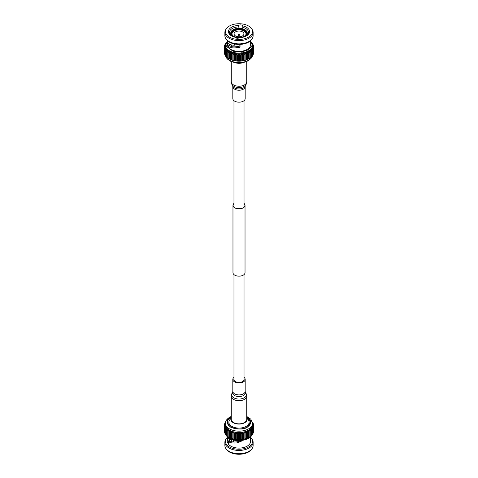 <?xml version="1.0" encoding="UTF-8"?>
<svg xmlns="http://www.w3.org/2000/svg" width="478" height="478" viewBox="0 0 478 478"><rect width="100%" height="100%" fill="white"/><g stroke="black" fill="none" stroke-linecap="round" stroke-linejoin="round"><path stroke-width="0.72" d="M233.975 203.514A5.927 3.424 0 0 0 233.073 205.337A5.927 3.424 0 0 0 236.73 208.498A5.927 3.424 0 0 0 243.188 207.757A5.927 3.424 0 0 0 244.927 205.337A5.927 3.424 0 0 0 244.025 203.514M233.975 203.407A6.029 3.483 0 0 0 232.971 205.337A6.029 3.483 0 0 0 236.694 208.551A6.029 3.483 0 0 0 243.266 207.799A6.029 3.483 0 0 0 245.029 205.337A6.029 3.483 0 0 0 244.025 203.407M232.971 205.337L232.971 272.663A6.029 3.483 0 0 0 236.694 275.884A6.029 3.483 0 0 0 243.266 275.125A6.029 3.483 0 0 0 245.029 272.663L245.029 205.337M233.975 378.737A5.156 2.976 0 0 0 233.844 379.407A5.156 2.976 0 0 0 237.1 382.173A5.156 2.976 0 0 0 242.752 381.444A5.156 2.976 0 0 0 244.156 379.407A5.156 2.976 0 0 0 244.025 378.737M233.975 377.321A6.184 3.573 0 0 0 232.816 379.407A6.184 3.573 0 0 0 236.724 382.729A6.184 3.573 0 0 0 243.505 381.85A6.184 3.573 0 0 0 245.184 379.407A6.184 3.573 0 0 0 244.025 377.321M246.732 396.238A7.732 4.463 0 0 1 244.634 399.297A7.732 4.463 0 0 1 236.15 400.391A7.732 4.463 0 0 1 231.268 396.238L231.268 419.385A7.732 4.463 0 0 0 236.15 423.532A7.732 4.463 0 0 0 244.634 422.444A7.732 4.463 0 0 0 246.732 419.385L246.732 396.238L246.146 393.645A7.409 4.278 0 0 1 244.395 397.702A7.409 4.278 0 0 1 235.379 398.503A7.409 4.278 0 0 1 231.854 393.645L232.72 391.811A6.507 3.758 0 0 0 235.821 396.077A6.507 3.758 0 0 0 243.744 395.372A6.507 3.758 0 0 0 245.28 391.811L246.146 393.645M241.486 52.956L240.763 52.006M239.848 44.406L239.848 46.085C234.089 47.4 230.647 47.095 229.518 45.165L229.47 44.699M227.438 40.696L227.63 42.835C228.466 44.275 230.707 45.069 234.345 45.231L235.164 44.107M231.914 36.095A9.53 5.503 180 0 1 229.47 32.414A9.53 5.503 180 0 1 232.26 28.525A9.53 5.503 180 0 1 238.152 26.935L238.152 28.316M229.512 44.346A9.53 5.503 -0 0 0 229.47 44.789M239.436 37.666A2.378 1.374 180 0 1 239.173 37.846A2.378 1.374 180 0 1 235.218 37.266A10.564 6.1 180 0 1 231.531 35.886A10.564 6.1 180 0 1 229.159 29.355A10.564 6.1 180 0 1 238.564 25.483A2.378 1.374 180 0 1 240.888 24.916A2.378 1.374 180 0 1 242.782 25.878A10.564 6.1 180 0 1 246.469 35.886L246.469 35.886A10.564 6.1 180 0 1 239.436 37.666M242.836 28.835L242.782 25.878M242.836 27.377A9.53 5.503 180 0 1 248.53 32.414A9.53 5.503 180 0 1 246.086 36.095M240.034 44.4L240.034 47.25C233.049 48.565 228.872 47.908 227.498 45.285L227.438 44.699A11.562 6.674 -0 0 0 227.438 44.711A11.562 6.674 -0 0 0 234.579 50.877A11.562 6.674 -0 0 0 247.174 49.431A11.562 6.674 -0 0 0 250.562 44.711A11.562 6.674 -0 0 0 250.562 44.705L250.562 40.696M250.382 43.259L250.562 44.699M229.398 26.033A13.575 7.839 180 0 1 251.631 28.698A13.575 7.839 180 0 1 248.602 37.117A13.575 7.839 180 0 1 231.555 38.126A13.575 7.839 180 0 1 226.369 28.698A13.575 7.839 180 0 1 229.398 26.033M226.369 28.698L225.861 29.445A14.125 8.156 -0 0 0 224.875 32.438A14.125 8.156 -0 0 0 233.593 39.973A14.125 8.156 -0 0 0 248.99 38.204A14.125 8.156 -0 0 0 253.125 32.438A14.125 8.156 -0 0 0 252.139 29.445L251.631 28.698M225.861 38.712L226.369 39.465A13.575 7.839 -0 0 0 248.602 42.13A13.575 7.839 -0 0 0 251.631 39.465L252.139 38.712A14.125 8.156 180 0 1 248.99 41.49A14.125 8.156 180 0 1 225.861 38.712A14.125 8.156 180 0 1 224.875 35.725L224.875 32.438M253.125 32.438L253.125 35.725A14.125 8.156 180 0 1 252.139 38.712M231.967 34.249L231.967 32.689A7.158 4.135 180 0 0 231.842 33.466A7.158 4.135 180 0 0 233.587 36.173L233.587 36.591M236.52 28.853L236.371 28.537A8.24 4.756 -0 0 0 231.191 31.53L231.734 31.614A7.672 4.433 180 0 1 236.52 28.853L236.652 29.564A7.158 4.135 180 0 0 233.939 30.544A7.158 4.135 180 0 0 232.236 32.116L232.236 32.839M244.24 36.286A7.158 4.135 180 0 0 245.764 34.822L246.266 34.476A7.672 4.433 180 0 1 244.425 36.179L244.425 36.179A7.672 4.433 180 0 1 241.48 37.242M252.33 43.707L252.928 44.179A14.687 8.479 180 0 1 253.011 44.329L252.115 43.982L253.34 45.034A14.687 8.479 180 0 1 253.394 45.189L252.408 44.783L253.591 45.912A14.687 8.479 180 0 1 253.621 46.061L252.557 45.601L253.687 46.796A14.687 8.479 180 0 1 253.687 46.874A14.687 8.479 180 0 1 253.687 46.952L252.557 46.42L253.621 47.681A14.687 8.479 180 0 1 253.591 47.836L252.408 47.238L253.394 48.559A14.687 8.479 180 0 1 253.34 48.714L252.115 48.039L253.011 49.419A14.687 8.479 180 0 1 252.928 49.569L251.673 48.816L252.474 50.25A14.687 8.479 180 0 1 252.366 50.393L251.093 49.569L251.786 51.044A14.687 8.479 180 0 1 251.655 51.182L250.382 50.28L250.962 51.797A14.687 8.479 180 0 1 250.807 51.923L249.552 50.943L250.006 52.49A14.687 8.479 180 0 1 249.827 52.604L248.602 51.552A13.575 7.839 -0 0 0 249.552 50.943A13.575 7.839 -0 0 0 250.382 50.28A13.575 7.839 -0 0 0 251.093 49.569A13.575 7.839 -0 0 0 251.673 48.816A13.575 7.839 -0 0 0 252.115 48.039A13.575 7.839 -0 0 0 252.408 47.238A13.575 7.839 -0 0 0 252.557 46.42A13.575 7.839 -0 0 0 252.575 46.008L252.575 45.255A13.575 7.839 180 0 1 248.602 50.793A13.575 7.839 180 0 1 233.808 52.496A13.575 7.839 180 0 1 225.425 45.255L227.438 40.994M232.087 34.547A7.003 4.045 180 0 1 231.997 33.89A7.003 4.045 180 0 1 234.047 31.028A7.003 4.045 180 0 1 241.683 30.15A7.003 4.045 180 0 1 246.003 33.89A7.003 4.045 180 0 1 245.835 34.775M242.866 37.248A8.24 4.756 -0 0 0 244.826 36.412A8.24 4.756 -0 0 0 246.809 34.565L246.266 34.476M242.501 35.91A4.947 2.856 180 0 1 237.106 36.525A4.947 2.856 180 0 1 234.053 33.89A4.947 2.856 180 0 1 235.499 31.871A4.947 2.856 180 0 1 240.894 31.249A4.947 2.856 180 0 1 243.947 33.89A4.947 2.856 180 0 1 242.501 35.91M234.674 62.582A8.12 4.684 -0 0 0 243.326 62.582M248.817 58.782A14.687 8.479 -0 0 0 248.93 58.728L248.93 53.124A14.687 8.479 180 0 1 248.727 53.225L248.727 58.83A14.687 8.479 -0 0 0 248.817 58.782L248.07 59.17A13.575 7.839 180 0 1 247.544 59.433A13.575 7.839 180 0 1 246.391 59.911A13.575 7.839 180 0 1 245.16 60.324A13.575 7.839 180 0 1 243.864 60.658A13.575 7.839 180 0 1 242.513 60.909A13.575 7.839 180 0 1 241.121 61.082A13.575 7.839 180 0 1 239.711 61.166A13.575 7.839 180 0 1 238.289 61.166A13.575 7.839 180 0 1 236.879 61.082A13.575 7.839 180 0 1 235.487 60.909A13.575 7.839 180 0 1 234.136 60.658A13.575 7.839 180 0 1 232.84 60.324A13.575 7.839 180 0 1 231.609 59.911A13.575 7.839 180 0 1 230.456 59.433A13.575 7.839 180 0 1 229.93 59.17L229.183 58.782A14.687 8.479 -0 0 0 229.273 58.83L230.259 59.29A14.687 8.479 -0 0 0 230.474 59.38L231.537 59.78A14.687 8.479 -0 0 0 231.77 59.858L232.84 60.324L232.84 52.992L231.77 54.259L231.77 59.858M226.327 43.199L225.526 43.498A14.687 8.479 180 0 1 225.634 43.355L225.873 43.187M225.526 43.498L225.526 43.821M231.77 54.259A14.687 8.479 180 0 1 231.537 54.181L231.609 52.58L230.474 53.781A14.687 8.479 180 0 1 230.259 53.691L230.456 52.102L229.273 53.225A14.687 8.479 180 0 1 229.07 53.124L229.398 51.552L228.173 52.604A14.687 8.479 180 0 1 227.994 52.49L228.448 50.943L227.193 51.923A14.687 8.479 180 0 1 227.038 51.797L227.618 50.28L226.345 51.182A14.687 8.479 180 0 1 226.214 51.044L226.907 49.569L225.634 50.393A14.687 8.479 180 0 1 225.526 50.25L226.327 48.816L225.072 49.569A14.687 8.479 180 0 1 224.989 49.419L225.885 48.039L224.66 48.714A14.687 8.479 180 0 1 224.606 48.559L225.592 47.238L224.409 47.836A14.687 8.479 180 0 1 224.379 47.681L225.443 46.42L224.313 46.952A14.687 8.479 180 0 1 224.313 46.874A14.687 8.479 180 0 1 224.313 46.796L225.443 45.601L224.379 46.061A14.687 8.479 180 0 1 224.409 45.912L225.592 44.783L224.606 45.189A14.687 8.479 180 0 1 224.66 45.034L225.885 43.982L224.989 44.329A14.687 8.479 180 0 1 225.072 44.179L225.67 43.707M224.989 44.329L224.989 44.753M224.606 45.189L224.606 45.721M224.379 46.061L224.379 46.725M224.313 46.952L224.313 52.55M224.379 47.681L224.379 53.285A14.687 8.479 -0 0 0 224.409 53.44L224.606 53.632M224.409 47.836L224.409 53.44M224.606 48.559L224.606 54.163A14.687 8.479 -0 0 0 224.66 54.313L224.989 54.6M224.66 48.714L224.66 54.313M224.989 49.419L224.989 55.024A14.687 8.479 -0 0 0 225.072 55.167L225.526 55.526M225.072 49.569L225.072 55.167M225.526 50.25L225.526 55.854A14.687 8.479 -0 0 0 225.634 55.998L226.214 56.41M225.634 50.393L225.634 55.998M226.214 51.044L226.214 56.649A14.687 8.479 -0 0 0 226.345 56.78L227.038 57.235M226.345 51.182L226.345 56.78M227.038 51.797L227.038 57.396A14.687 8.479 -0 0 0 227.193 57.521L228.448 58.274M227.193 51.923L227.193 57.521M227.994 52.49L227.994 58.095A14.687 8.479 -0 0 0 228.173 58.208L229.398 58.884M228.173 52.604L228.173 58.208M229.07 53.124L229.07 58.728A14.687 8.479 -0 0 0 229.183 58.782M229.273 53.225L229.273 58.83M230.259 53.691L230.259 59.29M230.474 53.781L230.474 59.38M231.537 54.181L231.537 59.78M252.127 43.187L252.366 43.355A14.687 8.479 180 0 1 252.474 43.498L251.673 43.199M252.474 43.821L252.474 43.498M233.15 54.653A14.687 8.479 180 0 1 232.906 54.588L232.84 52.992A13.575 7.839 -0 0 0 234.136 53.327L233.15 54.653L233.15 60.252L234.136 60.658L234.136 53.327A13.575 7.839 -0 0 0 235.487 53.578L234.59 54.964L234.59 60.563L235.487 60.909L235.487 53.578A13.575 7.839 -0 0 0 236.879 53.751L236.078 55.185L236.078 60.784L236.879 61.082L236.879 53.751A13.575 7.839 -0 0 0 238.289 53.835L237.596 55.317L237.596 60.915L238.289 61.166L238.289 53.835A13.575 7.839 -0 0 0 239.711 53.835L239.131 55.352L239.131 60.957L239.711 61.166L239.711 53.835A13.575 7.839 -0 0 0 241.121 53.751L240.667 55.299L240.667 60.903L241.121 61.082L241.121 53.751A13.575 7.839 -0 0 0 242.513 53.578L242.185 55.155L242.185 60.754L242.513 60.909L242.513 53.578A13.575 7.839 -0 0 0 243.864 53.327L243.864 60.658L243.864 53.327A13.575 7.839 -0 0 0 245.16 52.992L245.16 60.324L245.16 52.992A13.575 7.839 -0 0 0 246.391 52.58L246.391 59.911L247.526 59.38A14.687 8.479 -0 0 0 247.741 59.29L248.727 58.83M232.906 54.588L232.84 60.324M253.011 44.753L253.011 44.329M234.59 54.964A14.687 8.479 180 0 1 234.334 54.916L234.136 53.327M234.334 54.916L234.136 60.658M253.394 45.721L253.394 45.189M236.078 55.185A14.687 8.479 180 0 1 235.815 55.155L235.487 53.578M235.815 55.155L235.815 60.754L235.487 60.909M253.621 46.725L253.621 46.061M237.596 55.317A14.687 8.479 180 0 1 237.333 55.299L236.879 53.751M237.333 55.299L237.333 60.903L236.879 61.082M253.687 52.55L253.687 46.952M239.131 55.352A14.687 8.479 180 0 1 238.869 55.352L238.289 53.835M238.869 55.352L238.869 60.957L238.289 61.166M253.394 53.632L253.591 53.44A14.687 8.479 -0 0 0 253.621 53.285L253.621 47.681M253.591 53.44L253.591 47.836M240.667 55.299A14.687 8.479 180 0 1 240.404 55.317L239.711 53.835M240.404 55.317L240.404 60.915L239.711 61.166M253.011 54.6L253.34 54.313A14.687 8.479 -0 0 0 253.394 54.163L253.394 48.559M253.34 54.313L253.34 48.714M242.185 55.155A14.687 8.479 180 0 1 241.922 55.185L241.121 53.751M241.922 55.185L241.922 60.784L241.121 61.082M252.474 55.526L252.928 55.167A14.687 8.479 -0 0 0 253.011 55.024L253.011 49.419M252.928 55.167L252.928 49.569M243.666 54.916A14.687 8.479 180 0 1 243.41 54.964L242.513 53.578M243.41 54.964L243.41 60.563L242.513 60.909M251.786 56.41L252.366 55.998A14.687 8.479 -0 0 0 252.474 55.854L252.474 50.25M252.366 55.998L252.366 50.393M245.095 54.588A14.687 8.479 180 0 1 244.85 54.653L243.864 53.327M244.85 54.653L244.85 60.252L243.864 60.658M250.962 57.235L251.655 56.78A14.687 8.479 -0 0 0 251.786 56.649L251.786 51.044M251.655 56.78L251.655 51.182M246.463 54.181A14.687 8.479 180 0 1 246.23 54.259L245.16 52.992M246.23 54.259L246.23 59.858L245.16 60.324M249.552 58.274L250.807 57.521A14.687 8.479 -0 0 0 250.962 57.396L250.962 51.797M250.807 57.521L250.807 51.923M247.741 53.691A14.687 8.479 180 0 1 247.526 53.781L246.391 52.58A13.575 7.839 -0 0 0 247.544 52.102L247.741 59.29M247.526 53.781L247.526 59.38M248.602 58.884L249.827 58.208A14.687 8.479 -0 0 0 250.006 58.095L250.006 52.49M249.827 58.208L249.827 52.604M248.727 53.225L247.544 52.102A13.575 7.839 -0 0 0 248.602 51.552L248.93 53.124M246.809 35.569L246.809 34.565M231.191 32.145L231.191 31.53M225.425 45.255L225.425 46.008A13.575 7.839 -0 0 0 225.443 46.42A13.575 7.839 -0 0 0 225.592 47.238A13.575 7.839 -0 0 0 225.885 48.039A13.575 7.839 -0 0 0 226.327 48.816A13.575 7.839 -0 0 0 226.907 49.569A13.575 7.839 -0 0 0 227.618 50.28A13.575 7.839 -0 0 0 228.448 50.943A13.575 7.839 -0 0 0 229.398 51.552A13.575 7.839 -0 0 0 230.456 52.102A13.575 7.839 -0 0 0 231.609 52.58A13.575 7.839 -0 0 0 232.84 52.992M237.369 29.953L237.518 28.698A7.672 4.433 180 0 1 244.049 29.708L244.449 29.481L244.449 30.694M237.369 28.381A8.24 4.756 180 0 1 244.449 29.481M247.24 35.181A8.24 4.756 180 0 0 247.24 35.043L247.24 33.048A8.24 4.756 180 0 0 245.178 29.899L244.778 30.132A7.672 4.433 180 0 1 246.529 33.902L247.078 33.986L247.078 35.336M247.24 33.048A8.24 4.756 180 0 1 247.078 33.986M244.049 29.708L243.684 30.341A7.158 4.135 180 0 0 237.65 29.409L237.518 28.698M246.529 33.902L246.033 34.249A7.158 4.135 180 0 0 246.158 33.466A7.158 4.135 180 0 0 244.413 30.765L244.778 30.132M240.583 37.601L240.482 37.392A7.672 4.433 180 0 1 233.951 36.382L233.551 36.794M239.245 37.804A8.24 4.756 180 0 1 235.218 37.272M235.134 37.248A8.24 4.756 180 0 1 233.551 36.615M231.471 32.187L230.922 32.104A8.24 4.756 180 0 0 230.76 33.048A8.24 4.756 180 0 0 232.822 36.197L233.222 35.964A7.672 4.433 180 0 1 231.471 32.187L231.967 32.689M233.587 36.173L233.222 35.964M232.236 32.116L231.734 31.614M230.76 35.181A8.24 4.756 180 0 1 230.76 35.043L230.76 33.048M232.822 36.519L232.822 36.197M236.652 30.078L236.652 29.564M237.65 29.409L237.65 29.917M243.684 30.879L243.684 30.341M244.413 30.765L244.413 31.321M246.033 34.637L246.033 34.249M227.438 44.699L227.606 42.709M234.345 45.231L234.345 43.952M238.564 25.483L238.152 26.935M231.388 44.926A7.612 4.392 -0 0 0 232.087 46.707M239.848 46.085L240.034 47.25M229.518 45.165L227.498 45.285M229.506 441.29L229.506 439.413M240.888 440.752L237.279 441.786C234.029 442.222 231.693 441.995 230.276 441.092L228.418 441.564L228.418 444.098A11.562 6.674 -0 0 0 247.174 446.135A11.562 6.674 -0 0 0 250.514 442.007L250.562 437.006M228.418 443.393A2.378 1.374 180 0 1 227.438 442.281A2.378 1.374 180 0 1 228.137 441.314A2.378 1.374 180 0 1 229.506 440.925L227.486 440.818L227.486 437.531M225.861 448.555L226.369 449.302A13.575 7.839 -0 0 0 248.602 451.967A13.575 7.839 -0 0 0 251.631 449.302L252.139 448.555A14.125 8.156 180 0 1 248.99 451.328A14.125 8.156 180 0 1 225.861 448.555A14.125 8.156 180 0 1 224.875 445.562L224.875 442.275A14.125 8.156 -0 0 0 233.593 449.81A14.125 8.156 -0 0 0 248.99 448.041A14.125 8.156 -0 0 0 253.125 442.275A14.125 8.156 -0 0 0 252.139 439.288L251.631 438.535A13.575 7.839 180 0 1 248.602 446.954A13.575 7.839 180 0 1 231.555 447.964A13.575 7.839 180 0 1 226.369 438.535A13.575 7.839 180 0 1 227.444 437.298M253.125 442.275L253.125 445.562A14.125 8.156 180 0 1 252.139 448.555M250.562 437.304A13.575 7.839 180 0 1 251.631 438.535M233.587 440.28L233.587 441.989M231.191 441.529L231.191 441.445A8.24 4.756 180 0 1 231.388 441.134M231.191 441.445L231.8 441.009M246.732 416.452L250.789 419.152L252.575 423.323L252.575 424.661A13.575 7.839 -0 0 1 252.557 425.073A13.575 7.839 -0 0 1 252.408 425.886A13.575 7.839 -0 0 1 252.115 426.687A13.575 7.839 -0 0 1 251.673 427.469A13.575 7.839 -0 0 1 251.093 428.216A13.575 7.839 -0 0 1 250.382 428.927A13.575 7.839 -0 0 1 249.552 429.591A13.575 7.839 180 0 1 248.602 430.2L249.827 431.258L249.827 436.856A14.687 8.479 -0 0 0 250.006 436.743L250.006 431.144A14.687 8.479 180 0 1 249.827 431.258M228.866 424.356A11.681 6.746 -0 0 0 228.323 424.978M231.268 417.18A11.681 6.746 -0 0 0 230.737 417.473A11.681 6.746 -0 0 0 227.319 422.241A11.681 6.746 -0 0 0 234.531 428.473A11.681 6.746 -0 0 0 247.263 427.009A11.681 6.746 -0 0 0 250.681 422.241A11.681 6.746 -0 0 0 246.732 417.18M246.732 417.886L248.255 419.851A10.134 5.85 180 0 1 249.134 422.241A10.134 5.85 180 0 1 246.17 426.376A10.134 5.85 180 0 1 235.122 427.649A10.134 5.85 180 0 1 228.866 422.241A10.134 5.85 180 0 1 229.745 419.851L231.268 417.886M246.732 417.957A8.12 4.684 180 0 1 244.742 422.701A8.12 4.684 180 0 1 234.776 423.389A8.12 4.684 180 0 1 231.268 417.957M249.677 424.978A11.681 6.746 -0 0 0 249.134 424.356M231.268 416.989L230.557 417.366C226.088 419.391 226.088 422.642 230.557 427.117C238.301 429.698 243.929 429.698 247.443 427.117L250.926 421.925L246.732 416.989M252.575 423.323A13.575 7.839 180 0 1 248.602 428.862A13.575 7.839 180 0 1 233.808 430.559A13.575 7.839 180 0 1 225.425 423.323L225.425 424.661A13.575 7.839 -0 0 0 225.443 425.073A13.575 7.839 -0 0 0 225.592 425.886A13.575 7.839 -0 0 0 225.885 426.687A13.575 7.839 -0 0 0 226.327 427.469A13.575 7.839 -0 0 0 226.907 428.216A13.575 7.839 -0 0 0 227.618 428.927A13.575 7.839 -0 0 0 228.448 429.591A13.575 7.839 -0 0 0 229.398 430.2A13.575 7.839 -0 0 0 230.456 430.75A13.575 7.839 -0 0 0 231.609 431.234A13.575 7.839 -0 0 0 232.84 431.646A13.575 7.839 -0 0 0 234.136 431.975A13.575 7.839 -0 0 0 235.487 432.231A13.575 7.839 -0 0 0 236.879 432.399A13.575 7.839 -0 0 0 238.289 432.488A13.575 7.839 -0 0 0 239.711 432.488A13.575 7.839 -0 0 0 241.121 432.399A13.575 7.839 -0 0 0 242.513 432.231A13.575 7.839 -0 0 0 243.864 431.975A13.575 7.839 -0 0 0 245.16 431.646A13.575 7.839 -0 0 0 246.391 431.234A13.575 7.839 -0 0 0 247.544 430.75A13.575 7.839 -0 0 0 248.602 430.2L248.93 431.777A14.687 8.479 180 0 1 248.727 431.879L247.544 430.75L247.741 432.339A14.687 8.479 180 0 1 247.526 432.429L246.391 431.234L246.463 432.829A14.687 8.479 180 0 1 246.23 432.907L245.16 431.646L245.16 438.971L246.23 438.511L246.23 432.907M248.602 437.531L249.827 436.856M252.509 422.504L252.928 422.833A14.687 8.479 180 0 1 253.011 422.976L252.115 422.63L253.34 423.687A14.687 8.479 180 0 1 253.394 423.837L252.408 423.436L253.591 424.56A14.687 8.479 180 0 1 253.621 424.715L252.557 424.249L253.687 425.45A14.687 8.479 180 0 1 253.687 425.528A14.687 8.479 180 0 1 253.687 425.599L252.557 425.073L253.621 426.334A14.687 8.479 180 0 1 253.591 426.49L252.408 425.886L253.394 427.213A14.687 8.479 180 0 1 253.34 427.362L252.115 426.687L253.011 428.073A14.687 8.479 180 0 1 252.928 428.216L251.673 427.469L252.474 428.903A14.687 8.479 180 0 1 252.366 429.047L251.093 428.216L251.786 429.698A14.687 8.479 180 0 1 251.655 429.83L250.382 428.927L250.962 430.445A14.687 8.479 180 0 1 250.807 430.57L249.552 429.591L250.006 431.144M246.23 438.511A14.687 8.479 -0 0 0 246.463 438.434L247.526 438.033A14.687 8.479 -0 0 0 247.741 437.944L248.727 437.478A14.687 8.479 -0 0 0 248.817 437.436A14.687 8.479 -0 0 0 248.93 437.376L248.93 431.777M248.727 437.478L248.727 431.879M249.552 436.922L250.807 436.175A14.687 8.479 -0 0 0 250.962 436.05L250.962 430.445M250.807 430.57L250.807 436.175M247.741 437.944L247.741 432.339M247.526 438.033L247.526 432.429M250.962 435.888L251.655 435.434A14.687 8.479 -0 0 0 251.786 435.297L251.786 429.698M251.655 429.83L251.655 435.434M246.463 438.434L246.463 432.829M251.786 435.058L252.366 434.645A14.687 8.479 -0 0 0 252.474 434.502L252.474 428.903M252.366 429.047L252.366 434.645M244.85 438.906A14.687 8.479 -0 0 0 245.095 438.84L245.16 438.971A13.575 7.839 180 0 1 243.864 439.306L244.85 438.906L244.85 433.301L243.864 431.975L243.864 439.306A13.575 7.839 180 0 1 242.513 439.563L243.41 439.216L243.41 433.612L242.513 432.231L242.513 439.563A13.575 7.839 180 0 1 241.121 439.73L241.922 439.437L241.922 433.833L241.121 432.399L241.121 439.73A13.575 7.839 180 0 1 239.711 439.82L240.404 439.569L240.404 433.964L239.711 432.488L239.711 439.82A13.575 7.839 180 0 1 238.289 439.82L238.869 439.605L238.869 434.006L238.289 432.488L238.289 439.82A13.575 7.839 180 0 1 236.879 439.73L237.333 439.551L237.333 433.952L236.879 432.399L236.879 439.73A13.575 7.839 180 0 1 235.487 439.563L235.815 439.407L235.487 432.231L235.487 439.563A13.575 7.839 180 0 1 234.136 439.306L234.136 431.975L234.136 439.306A13.575 7.839 180 0 1 232.84 438.971L232.84 431.646L232.84 438.971A13.575 7.839 180 0 1 231.609 438.565L231.609 431.234L230.474 432.429A14.687 8.479 180 0 1 230.259 432.339L230.456 430.75L229.273 431.879A14.687 8.479 180 0 1 229.07 431.777L229.398 430.2L228.173 431.258A14.687 8.479 180 0 1 227.994 431.144L228.448 429.591L227.193 430.57A14.687 8.479 180 0 1 227.038 430.445L227.618 428.927L226.345 429.83A14.687 8.479 180 0 1 226.214 429.698L226.907 428.216L225.634 429.047A14.687 8.479 180 0 1 225.526 428.903L226.327 427.469L225.072 428.216A14.687 8.479 180 0 1 224.989 428.073L225.885 426.687L224.66 427.362A14.687 8.479 180 0 1 224.606 427.213L225.592 425.886L224.409 426.49A14.687 8.479 180 0 1 224.379 426.334L225.443 425.073L224.313 425.599A14.687 8.479 180 0 1 224.313 425.528A14.687 8.479 180 0 1 224.313 425.45L225.443 424.249L224.379 424.715A14.687 8.479 180 0 1 224.409 424.56L225.592 423.436L224.606 423.837A14.687 8.479 180 0 1 224.66 423.687L225.885 422.63L224.989 422.976A14.687 8.479 180 0 1 225.072 422.833L225.491 422.504M245.095 438.84L245.16 431.646M252.474 434.179L252.928 433.821A14.687 8.479 -0 0 0 253.011 433.671L253.011 428.073M252.928 428.216L252.928 433.821M243.41 439.216A14.687 8.479 -0 0 0 243.666 439.168L243.864 439.306M243.666 439.168L243.864 431.975M253.011 433.247L253.34 432.966A14.687 8.479 -0 0 0 253.394 432.811L253.394 427.213M253.34 427.362L253.34 432.966M241.922 439.437A14.687 8.479 -0 0 0 242.185 439.407L242.513 439.563M242.185 439.407L242.513 432.231M253.394 432.279L253.591 432.088A14.687 8.479 -0 0 0 253.621 431.939L253.621 426.334M253.591 426.49L253.591 432.088M240.404 439.569A14.687 8.479 -0 0 0 240.667 439.551L241.121 439.73M240.667 439.551L240.667 433.952L241.121 432.399M253.687 425.599L253.687 431.204M238.869 439.605A14.687 8.479 -0 0 0 239.131 439.605L239.711 439.82M239.131 439.605L239.131 434.006L239.711 432.488M253.621 424.715L253.621 425.378M237.333 439.551A14.687 8.479 -0 0 0 237.596 439.569L238.289 439.82M237.596 439.569L237.596 433.964L238.289 432.488M253.394 423.837L253.394 424.368M235.815 439.407A14.687 8.479 -0 0 0 236.078 439.437L236.879 439.73M236.078 439.437L236.078 433.833L236.879 432.399M253.011 422.976L253.011 423.4M234.334 439.168A14.687 8.479 -0 0 0 234.59 439.216L235.487 439.563M234.59 439.216L234.59 433.612L235.487 432.231M232.906 438.84A14.687 8.479 -0 0 0 233.15 438.906L234.136 439.306M233.15 438.906L233.15 433.301L234.136 431.975M231.537 438.434A14.687 8.479 -0 0 0 231.77 438.511L232.84 438.971M231.77 438.511L231.77 432.907L232.84 431.646M230.259 437.944A14.687 8.479 -0 0 0 230.474 438.033L231.609 438.565A13.575 7.839 180 0 1 230.456 438.081L230.259 432.339M230.474 438.033L230.474 432.429M229.273 437.478L230.456 438.081A13.575 7.839 180 0 1 229.93 437.818L229.183 437.436A14.687 8.479 -0 0 0 229.273 437.478L229.273 431.879M229.183 437.436A14.687 8.479 -0 0 1 229.07 437.376L229.07 431.777M227.994 431.144L227.994 436.743A14.687 8.479 -0 0 0 228.173 436.856L229.398 437.531M228.173 436.856L228.173 431.258M227.038 430.445L227.038 436.05A14.687 8.479 -0 0 0 227.193 436.175L228.448 436.922M227.193 436.175L227.193 430.57M226.214 429.698L226.214 435.297A14.687 8.479 -0 0 0 226.345 435.434L227.038 435.888M226.345 435.434L226.345 429.83M225.526 428.903L225.526 434.502A14.687 8.479 -0 0 0 225.634 434.645L226.214 435.058M225.634 434.645L225.634 429.047M224.989 428.073L224.989 433.671A14.687 8.479 -0 0 0 225.072 433.821L225.526 434.179M225.072 433.821L225.072 428.216M224.606 427.213L224.606 432.811A14.687 8.479 -0 0 0 224.66 432.966L224.989 433.247M224.66 432.966L224.66 427.362M224.379 426.334L224.379 431.939A14.687 8.479 0 0 0 224.409 432.088L224.606 432.279M224.409 432.088L224.409 426.49M224.313 431.204L224.313 425.599M224.379 425.378L224.379 424.715M224.606 424.368L224.606 423.837M224.989 423.4L224.989 422.976M248.817 437.436L248.07 437.818A13.575 7.839 180 0 1 247.544 438.081A13.575 7.839 180 0 1 246.391 438.565A13.575 7.839 180 0 1 245.16 438.971M226.369 438.535L225.861 439.288A14.125 8.156 -0 0 0 224.875 442.275M233.264 441.959L233.264 440.262M233.993 440.298L233.993 442.013M240.47 441.576L240.47 440.847M227.438 437.006L229.613 439.461L235.325 440.292M241.276 441.248L236.909 442.939C232.971 443.291 230.139 442.831 228.418 441.564M250.514 440.28A2.378 1.374 180 0 1 250.562 440.543A2.378 1.374 180 0 1 250.514 440.812M237.279 441.786L236.909 442.939M244.115 100.601A6.184 3.573 180 0 1 237.178 102.005A6.184 3.573 180 0 1 232.816 98.593L232.816 86.667A6.184 3.573 180 0 0 237.178 90.079A6.184 3.573 180 0 0 244.115 88.675A6.184 3.573 180 0 0 245.184 86.667L245.184 98.593A6.184 3.573 180 0 1 244.115 100.601M232.72 391.811L232.816 391.333A6.184 3.573 0 0 0 236.724 394.655A6.184 3.573 0 0 0 243.505 393.776A6.184 3.573 0 0 0 245.184 391.333L245.184 379.407M238.642 34.326L239.359 34.745L239.161 34.261M238.839 34.261L239.179 34.476L238.821 34.267M225.604 55.956A13.575 7.839 0 0 0 234.847 62.14A13.575 7.839 0 0 0 248.602 60.222A13.575 7.839 -0 0 0 252.396 55.956M250.55 41.58L251.273 46.725L248.022 49.921L242.244 51.833L232.995 51.212L226.626 46.497L227.456 41.574M225.927 434.855A13.575 7.839 -0 0 0 248.602 438.29A13.575 7.839 -0 0 0 252.073 434.855M246.732 61.548L246.732 81.762A7.732 4.463 180 0 1 245.393 84.271A7.732 4.463 180 0 1 236.724 86.028A7.732 4.463 180 0 1 231.268 81.762L231.854 84.355A7.409 4.278 180 0 0 237.781 87.444A7.409 4.278 180 0 0 245.124 85.634A7.409 4.278 180 0 0 246.146 84.355L245.28 86.189A6.507 3.758 180 0 1 244.378 87.313A6.507 3.758 180 0 1 237.924 88.908A6.507 3.758 180 0 1 232.72 86.189L231.854 84.355M244.025 380.076L244.025 274.593M244.025 207.153L244.025 100.679M233.975 380.076L233.975 274.593M233.975 207.153L233.975 100.679M245.28 391.811L245.184 391.333M231.268 396.238L231.854 393.645M232.816 391.333L232.816 379.407M240.129 36.669L239.502 34.488L238.689 34.255L237.871 36.669M246.003 33.89L246.003 34.655M225.568 55.908L226.417 57.832L227.97 59.571L230.695 61.292L234.083 62.451L238.749 63.006L243.792 62.481L248.339 60.754L251.613 57.79L252.432 55.908M224.313 52.472L224.313 46.874M253.687 52.472L253.687 46.874M231.997 33.89L231.997 34.32M250.562 40.994L252.575 45.255M249.134 422.241L249.134 425.593M228.866 422.241L228.866 425.593M225.425 423.323C225.329 421.154 226.739 419.128 229.661 417.246L231.268 416.452M253.687 425.528L253.687 431.126M224.313 425.528L224.313 431.126M225.873 434.813L229.38 438.469L235.415 440.549L248.47 438.553L252.127 434.813M231.388 440.005L231.388 441.594M231.268 61.548L231.268 81.762M245.28 86.189L245.184 86.667M232.72 86.189L232.816 86.667M246.732 81.762L246.146 84.355"/></g></svg>
